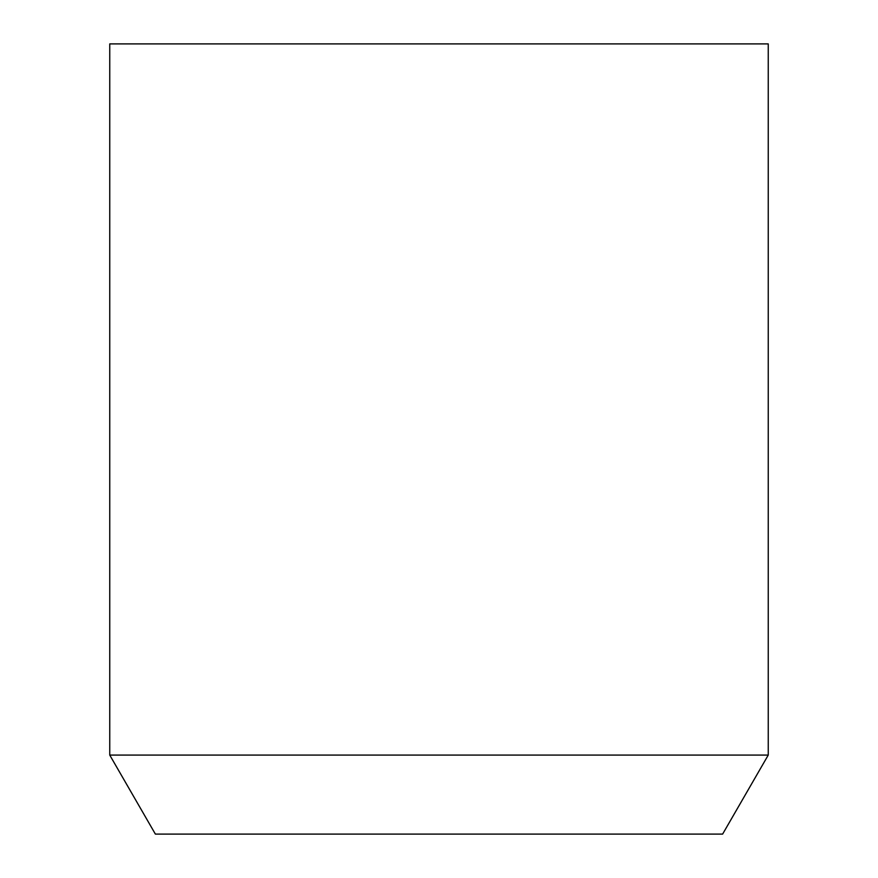 <?xml version="1.0" encoding="UTF-8"?>
<svg xmlns="http://www.w3.org/2000/svg" width="878" height="878" viewBox="0 0 878 878"><rect width="100%" height="100%" fill="white"/><g stroke="black" fill="none" stroke-linecap="round" stroke-linejoin="round"><path stroke-width="1.32" d="M768.25 755.08L768.25 43.9L109.75 43.9L109.75 755.08L155.373 834.1L722.627 834.1L768.25 755.08L109.75 755.08"/></g></svg>
